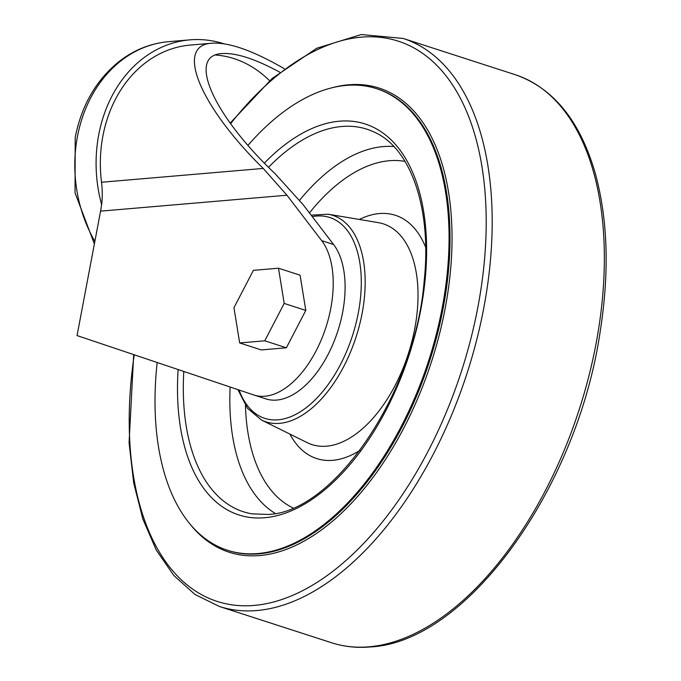 <?xml version="1.0" encoding="UTF-8"?>
<svg xmlns="http://www.w3.org/2000/svg" width="681" height="681" viewBox="0 0 681 681"><rect width="100%" height="100%" fill="white"/><g stroke="black" fill="none" stroke-linecap="round" stroke-linejoin="round"><path stroke-width="1.02" d="M284.207 68.662C253.119 50.658 229.071 42.179 212.063 43.209C174.515 44.869 199.388 105.776 263.215 168.437L286.956 195.217L321.696 240.657L333.571 244.496L303.122 204.675L275.013 173.629C212.881 114.91 186.526 55.025 222.168 53.578C235.907 52.667 255.094 58.864 279.721 72.169M263.215 168.437L101.52 182.253A77.013 62.72 -94.9 0 1 101.648 204.7L101.546 204.709A77.013 62.72 -94.9 0 1 100.575 211.144L77.055 335.58L253.724 394.946A86.683 47.593 -72.1 0 0 254.004 395.04A86.683 47.593 -72.1 0 0 320.402 341.853A86.683 47.593 -72.1 0 0 321.696 240.657M101.52 182.253A123.133 100.277 -94.9 0 1 190.322 45.065L212.063 43.209M239.669 342.943L261.266 349.932L286.378 347.787L305.795 310.417L300.1 275.192L278.495 268.203L253.383 270.348L233.966 307.718L239.669 342.943L264.781 340.798L284.19 303.428L278.495 268.203M265.59 398.785A86.683 47.593 -72.1 0 0 265.871 398.879A86.683 47.593 -72.1 0 0 332.277 345.693A86.683 47.593 -72.1 0 0 333.571 244.496M215.528 55.025A111.939 91.16 -94.9 0 1 269.582 80.724M286.378 347.787L264.781 340.798M305.795 310.417L284.19 303.428M247.952 145.351A242.53 133.153 107.9 0 1 376.687 88.709A242.53 133.153 107.9 0 1 436.376 334.065A242.53 133.153 107.9 0 1 257.818 553.542A242.53 133.153 107.9 0 1 227.403 550.239A242.53 133.153 107.9 0 1 157.166 362.505M101.648 204.7A128.36 104.533 -94.9 0 1 98.736 134.736A128.36 104.533 -94.9 0 1 189.88 39.856A128.36 104.533 -94.9 0 1 223.887 43.771M286.956 195.217L100.575 211.144M312.281 216.66A105.564 57.962 107.9 0 1 358.972 309.2A105.564 57.962 107.9 0 1 278.044 419.819A105.564 57.962 107.9 0 1 239.074 390.026M311.149 215.179L328.106 214.209A108.526 59.587 107.9 0 1 360.521 320.913A108.526 59.587 107.9 0 1 279.593 423.352A108.526 59.587 107.9 0 1 261.521 420.058L247.509 408.294L237.865 389.617M368.974 646.814A298.499 163.883 107.9 0 1 331.545 642.745C343.811 646.695 356.691 648.099 370.175 646.95C466.494 642.609 577.343 488.49 600.233 331.221C609.512 271.949 607.861 219.333 595.271 173.374C580.135 120.954 553.466 88.062 515.27 74.714A298.499 163.883 107.9 0 1 588.733 376.687A298.499 163.883 107.9 0 1 368.974 646.814M230.144 123.133L272.221 78.409L316.75 48.249L361.27 34.544L403.109 38.434A298.499 163.883 107.9 0 1 476.572 340.406A298.499 163.883 107.9 0 1 256.814 610.534A298.499 163.883 107.9 0 1 219.376 606.465L331.545 642.745M230.595 123.746A294.413 161.644 107.9 0 1 485.757 203.423A294.413 161.644 107.9 0 1 254.004 605.435A294.413 161.644 107.9 0 1 134.251 354.801M331.332 87.951A243.9 133.902 107.9 0 1 447.638 293.928A243.9 133.902 107.9 0 1 259.708 555.543A243.9 133.902 107.9 0 1 190.203 524.293M376.687 88.709L377.64 89.015A242.53 133.153 107.9 0 1 437.33 334.371A242.53 133.153 107.9 0 1 258.771 553.849A242.53 133.153 107.9 0 1 228.356 550.546L227.403 550.239M264.381 163.099A205.449 112.799 107.9 0 1 426.612 249.995A205.449 112.799 107.9 0 1 264.577 517.747A205.449 112.799 107.9 0 1 178.124 369.545M268.527 167.288A201.006 110.356 107.9 0 1 375.299 132.599C411.052 149.071 431.916 209.033 424.195 280.725C415.47 393.133 333.545 512.946 267.761 514.444L251.987 513.849A201.006 110.356 107.9 0 1 183.81 371.451M275.184 513.414A194.443 106.755 107.9 0 1 230.127 387.021M299.631 200.24A194.443 106.755 107.9 0 1 393.848 146.543M292.949 507.907A182.585 100.243 107.9 0 1 245.449 405.425M309.429 212.923A182.585 100.243 107.9 0 1 405.025 161.406M359.977 450.371A127.841 70.186 107.9 0 1 332.737 460.322A127.841 70.186 107.9 0 1 289.902 434.095M359.33 219.452A127.841 70.186 107.9 0 1 425.659 247.297M328.106 214.209L378.406 222.661A115.991 63.682 107.9 0 1 413.061 336.703A115.991 63.682 107.9 0 1 326.565 446.183A115.991 63.682 107.9 0 1 307.242 442.667L261.521 420.058M94.863 241.346A128.36 104.533 -94.9 0 1 77.447 136.549A128.36 104.533 -94.9 0 1 168.599 41.677C150.654 43.312 134.268 49.841 119.439 61.247C96.353 79.745 81.609 105.138 75.216 137.409L75.038 192.825L94.378 243.943M254.004 395.04L265.871 398.879M403.109 38.434L515.27 74.714M219.376 606.465L195.021 594.487L173.808 575.488L156.281 550.086L142.823 518.965L133.689 482.914L129.075 442.829L133.697 354.614M189.88 39.856L168.599 41.677"/></g></svg>
